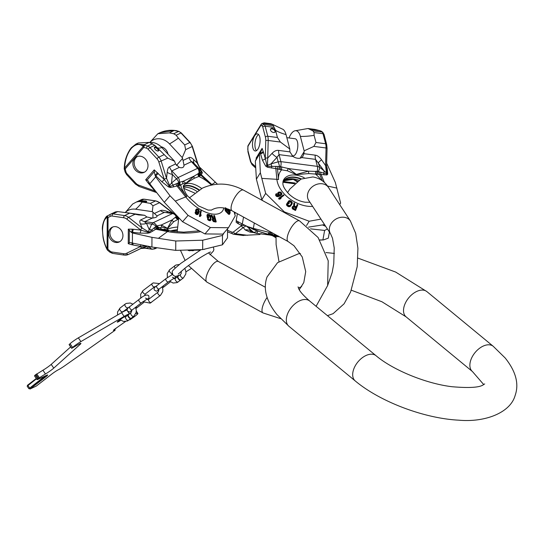 <?xml version="1.0" encoding="UTF-8"?>
<svg xmlns="http://www.w3.org/2000/svg" width="543" height="543" viewBox="0 0 543 543"><rect width="100%" height="100%" fill="white"/><g stroke="black" fill="none" stroke-linecap="round" stroke-linejoin="round"><path stroke-width="0.81" d="M227.531 230.327L231.99 232.16A7.269 3.102 -82.6 0 0 233.639 231.813L241.716 225.467L244.961 225.372M237.325 221.286A2.729 2.396 126.7 0 1 237.766 223.431L238.214 223.709A2.729 2.437 116.6 0 0 237.658 221.469M235.146 212.489A8.179 3.489 97.4 0 1 234.963 213.799A8.179 3.489 97.4 0 1 234.847 214.39M242.952 235.404L259.676 234.528L261.142 233.538M271.419 235.323L274.011 236.388L274.385 236.096M241.554 225.596A1.819 1.507 51.9 0 0 243.271 227.497L246.142 225.881L248.47 227.829L251.518 231.528M238.214 223.709L241.716 225.467A2.729 2.437 116.6 0 0 241.391 223.54M237.766 223.431L236.103 222.196L236.524 221.347M236.544 221.198L236.354 220.594M237.393 213.725L236.151 220.641L242.293 224.035L243.535 217.091M254.314 223.003L253.343 228.406L247.581 226.587L242.293 224.035M273.238 233.388L253.343 228.406M327.422 229.003L324.619 230.429L322.909 239.931L319.766 239.952M324.619 230.429L310.521 228.861M329.404 232.037L328.311 238.126L323.458 239.931L319.847 240.081M322.562 224.992L325.644 226.295M233.3 234.148A9.088 3.876 -82.6 0 0 233.728 234.264A9.088 3.876 -82.6 0 0 235.357 233.714L243.271 227.497L245.083 229.886L249.889 232.078L253.859 232.594M274.011 236.388L276 237.053M245.083 229.886A9.088 8.233 142.9 0 1 250.995 231.175L255.916 233.246L270.543 235.139M249.909 227.558L250.201 227.721A4.541 2.226 131.3 0 1 248.47 227.829L253.391 232.16A4.541 2.226 131.3 0 0 256.9 230.924A2.729 0.767 98.4 0 1 257.043 230.531M253.927 229.234A2.729 0.787 112.8 0 0 253.615 229.608L250.201 227.721A2.729 0.434 113 0 1 250.221 227.687M253.615 229.608L258.658 231.209M255.529 230.463A2.729 0.557 98.9 0 1 255.705 229.974M272.993 235.214L273.041 234.583L271.473 233.972L268.418 233.252L268.323 233.809L272.471 234.902L274.717 236.164L270.299 234.773L271.398 235.431L270.781 235.282L268.323 233.809M274.819 235.608L272.681 234.691M278.131 236.164L274.351 234.562L274.249 235.119L276.319 236.327L278.308 236.734L277.554 235.798L278.22 235.927M269.986 234.583L272.314 235.051L270.041 234.311M279.17 236.646L276.272 236.443L274.249 235.119M279.74 236.958L278.742 236.409M319.684 240.135L320.166 240.06M271.473 235.044L271.398 235.431M270.903 233.823L270.808 234.386M271.473 233.972L271.378 234.528M272.05 234.155L271.948 234.712M272.572 234.345L272.471 234.902M272.83 234.461L272.729 235.017M273.041 234.583L272.939 235.139M274.812 235.635L274.717 236.164M278.104 236.307L278.03 236.721M277.717 236.103L277.622 236.66M277.276 236.015L277.181 236.572M276.808 235.9L276.706 236.449M276.421 235.777L276.319 236.327M276.115 235.648L276.014 236.205M275.892 235.519L275.79 236.076M275.009 234.705L274.907 235.262M272.796 124.585L270.95 123.709L264.041 122.813L263.403 123.363L272.796 124.585L273.373 125.738L264.244 124.551L263.077 123.634L263.403 123.363A1.819 1.744 50.2 0 0 261.828 123.682M308.01 128.515L314.92 129.41L319.664 130.659L322.101 132.058L312.972 130.87L314.017 132.546L314.105 135.343A50.879 31.67 -14.7 0 1 300.374 136.429A16.31 6.964 97.4 0 0 295.494 130.714L308.01 128.515L312.972 130.87M264.041 122.813L261.495 123.96A1.819 1.819 0 0 0 261.115 124.401A1.819 1.195 31.6 0 1 261.183 124.306A1.819 1.744 50.2 0 1 263.077 123.634A1.819 1.595 -51.8 0 0 261.034 125.141L247.859 146.386L247.947 151.789L250.567 161.821L252.21 164.834L255.733 168.018M321.259 131.216A1.819 0.848 110.5 0 0 321.151 131.155A1.819 0.848 110.5 0 0 320.933 131.134A1.819 1.595 -51.8 0 1 321.639 131.426L322.807 132.349A1.819 1.595 128.2 0 0 322.101 132.058A5.45 2.328 97.4 0 1 323.004 133.714L314.017 132.546M289.025 137.963A16.31 6.964 97.4 0 1 295.494 130.714M322.807 132.349L324.049 134.426L326.669 144.458L327.062 148.341L326.587 165.948A1.819 0.387 -178.5 0 0 325.576 165.574L321.558 159.798C319.454 156.913 317.316 155.366 315.137 155.149L303.883 153.683L302.94 156.282L301.691 157.572A7.996 5.247 31.6 0 1 292.935 156.432L289.901 151.87L289.799 148.979L286.032 134.569A16.31 6.964 -82.6 0 0 282.19 128.99L272.403 124.279M289.799 148.979L280.392 142.049L277.432 137.501L275.559 130.347L273.373 125.738M324.049 134.426A1.819 1.134 165.3 0 0 323.004 133.714L325.63 143.752L315.978 142.497L313.854 146.393L304.141 150.839L300.374 136.429M304.141 150.839L304.114 151.687L300.116 158.189M286.84 137.678L295.134 138.757A8.634 3.686 97.4 0 1 297.829 144.581A8.634 3.686 97.4 0 1 295.731 153.845A8.634 3.686 97.4 0 1 292.915 155.875L292.059 155.76M303.883 153.683L304.114 151.687M326.669 144.458A1.819 1.134 165.3 0 0 325.63 143.752A9.088 3.876 97.4 0 1 326.051 147.974L325.576 165.574L326.574 173.93L318.062 171.493L308.533 171.167L296.356 174.398L288.496 168.568L279.584 166.504L267.597 166.28L267.441 165.384A1.819 0.93 171.1 0 0 266.857 165.486L265.289 158.183A1.819 0.387 1.5 0 1 267.719 158.067L268.194 140.467A9.088 3.876 -82.6 0 0 267.78 136.245L265.154 126.214A5.45 2.328 -82.6 0 0 264.244 124.551A1.819 1.595 -51.8 0 0 262.201 126.064L261.034 125.141A1.819 1.195 31.6 0 1 261.115 124.401L248.124 145.517A1.819 1.195 31.6 0 0 248.042 146.257L247.723 149.42M275.905 166.307A2.729 0.414 -85.3 0 0 275.83 168.588L267.428 167.237L267.597 166.28L266.857 165.486A2.729 1.466 -35.2 0 1 265.663 166.07L262.384 160.083A2.729 1.758 -16 0 0 265.283 158.556L263.165 151.307A2.729 1.9 -20 0 1 260.24 153.004L261.57 150.139L256.561 158.278L256.14 158.067L262.099 148.375L261.57 150.139M258.006 148.958A8.634 3.686 -82.6 0 0 260.097 139.687A8.634 3.686 -82.6 0 0 257.409 133.863A8.634 3.686 -82.6 0 0 254.586 135.886A8.634 3.686 -82.6 0 0 252.495 145.151A8.634 3.686 -82.6 0 0 255.183 150.981A8.634 3.686 -82.6 0 0 258.006 148.958M256.561 158.278L255.325 161.176L260.199 152.888M263.43 152.108A2.729 1.758 -16 0 1 260.531 153.635L260.158 152.983M267.441 165.384L267.719 158.067L272.023 153.377A9.088 3.991 -137.5 0 0 276.998 157.341L270.977 163.911L267.441 165.384M261.061 124.503L248.192 145.422A1.819 1.195 31.6 0 0 248.124 145.517A1.819 1.819 0 0 0 247.859 146.386M326.587 165.948L326.859 173.265A1.819 0.93 171.1 0 0 326.54 173.047L324.008 170.787L315.558 159.37L301.691 157.572M326.574 168.113A2.729 1.758 164 0 0 327.232 168.493L327.728 174.113L326.94 174.955L308.811 173.563L296.268 174.595L287.322 170.78L281.688 169.823C279.238 172.403 278.192 175.654 278.539 179.57A7.269 4.914 174.5 0 0 276.876 179.326L275.83 168.588L277.507 168.961L278.539 179.57M326.94 174.955A2.729 2.029 -88.7 0 1 326.574 173.93L326.859 173.265A2.729 2.131 -177.3 0 0 327.728 174.113M339.708 204.63L340.637 203.116L335.323 182.448L326.662 163.219M339.66 204.555L340.637 203.116M284.043 212.374L284.342 211.892L309.171 221.245L306.557 225.488M309.171 221.245L320.947 219.107M308.594 227.137L324.544 224.605M255.325 161.176L256.391 179.183L261.835 199.641L265.67 193.396L284.342 211.892M261.835 199.641L262.826 200.734M256.391 179.183L260.362 172.728L265.67 193.396M259.459 154.45L260.362 172.728M267.428 167.237L265.663 166.07M271.548 168.045L271.799 166.389A4.541 0.414 -106.3 0 0 270.977 163.911L278.165 161.807L280.894 161.638L317.39 166.375L319.549 167.176L324.008 170.787A4.541 2.939 -51 0 1 323.73 173.122A2.729 1.989 -86.8 0 0 324.123 174.866M289.901 151.87L278.647 150.411C276.468 150.072 274.263 151.056 272.023 153.377M321.558 159.798A9.088 1.086 -34.8 0 0 318.381 162.71L319.549 167.176A4.541 2.939 -51 0 1 318.062 171.493A2.729 1.412 -90.2 0 0 318.246 174.486M320.913 172.145A2.729 1.812 -79 0 0 321.028 174.446L324.429 182.577M319.27 171.717A2.729 1.527 -94.5 0 0 319.678 174.425L322.359 180.833M287.322 170.78A2.729 1.629 -61.5 0 1 288.496 168.568L308.533 171.167A2.729 0.536 -99.7 0 0 308.811 173.563M281.858 166.816A2.729 1.161 -82.6 0 0 281.688 169.823L277.507 168.961A2.729 0.733 -72.4 0 1 278.097 166.375M278.647 150.411A9.088 3.876 -82.6 0 0 279.061 154.633L276.998 157.341L278.165 161.807A4.541 0.414 -106.3 0 1 279.584 166.504A2.729 0.882 -75.8 0 0 279.068 169.402M315.85 171.221A2.729 1.161 -82.6 0 0 315.673 174.235A25.772 16.908 31.6 0 1 321.117 179.971M282.93 181.824A18.17 11.919 -148.4 0 1 283.174 181.403A18.17 11.919 -148.4 0 1 295.059 177.161A18.17 11.919 31.6 0 1 301.345 178.925M300.863 179.163A18.17 11.919 31.6 0 0 294.842 177.513A18.17 11.919 -148.4 0 0 283.969 180.446A18.17 11.919 -148.4 0 0 283.073 181.579M297.625 181.145L293.41 179.238L286.752 179.991L283.236 181.342M296.96 181.64L293.301 179.36L284.172 180.785M296.03 207.216L297.197 204.453L296.254 206.856L294.51 205.994L294.625 203.197L293.899 202.858L293.797 205.926L292.562 206.557L292.487 208.01L293.234 208.912L295.704 210.127L297.815 204.765L297.197 204.453M292.562 206.557L292.127 207.772L292.541 208.912L295.48 210.494L295.704 210.127M293.899 202.858L293.573 206.286M286.928 203.496L286.46 204.433L287.247 205.946L288.672 206.72L290.315 206.34L291.991 204.019L290.539 205.98L289.419 206.408L287.471 205.58L286.684 204.066L286.928 203.496L287.512 203.869L287.878 204.969L289.209 205.688L290.396 205.152L291.591 203.17L291.129 201.989L289.371 201.297L288.53 202.349L289.405 202.906L288.998 203.516L287.539 202.587L288.924 200.727L290.111 200.611L291.958 201.799L292.317 202.919L291.991 204.019M288.306 202.715L289.147 201.663L290.037 201.792L291.224 202.709L291.191 203.998M289.405 202.906L288.998 203.516M287.539 202.587L287.315 202.953L288.774 203.883M280.269 198.154L283.996 195.337L279.957 198.161L281.152 198.134L280.324 198.711L278.654 198.27L283.527 194.862L283.996 195.337M278.654 198.27L278.898 199.111L280.093 199.077L281.152 198.134M281.742 194.469L280.337 195.806L277.507 196.301L275.851 194.889L276.38 193.552L277.005 195.487L278.661 195.704L279.645 195.31L277.975 194.272L277.88 192.779L278.898 192.018L280.975 192.127L282 193.98L280.568 195.439M276.109 193.81L275.627 195.263L276.591 196.43L277.941 196.681L280.337 195.806M277.88 192.779L277.744 194.638L279.421 195.684M292.915 207.331L293.451 206.91L295.765 207.901L295.989 207.541L295.311 209.252L293.091 208.03L293.139 206.964L294.028 206.578L295.989 207.541M295.093 209.612L295.765 207.901M278.274 193.301L280.236 192.88L281.104 194.333L281.267 193.281L280.025 192.378L278.505 192.928L278.484 193.892L280.086 194.849L281.335 193.966M292.161 207.378L292.385 207.012M292.127 207.772L292.351 207.406M292.263 208.376L292.487 208.01M292.541 208.912L292.765 208.553M293.01 209.279L293.234 208.912M293.811 206.944L294.028 206.578M293.152 207.039L293.376 206.673M293.451 206.91L293.675 206.544M288.849 201.908L289.073 201.541M289.147 201.663L289.371 201.297M289.575 201.65L289.799 201.283M290.037 201.792L290.261 201.433M290.905 202.356L291.129 201.989M291.224 202.709L291.448 202.349M291.381 203.102L291.605 202.736M291.367 203.53L291.591 203.17M286.46 204.433L286.684 204.066M286.575 205.084L286.799 204.718M286.833 205.532L287.057 205.166M287.247 205.946L287.471 205.58M288.123 206.51L288.347 206.143M288.672 206.72L288.896 206.354M289.195 206.768L289.419 206.408M289.853 206.618L290.077 206.259M290.315 206.34L290.539 205.98M290.749 205.899L290.973 205.539M278.898 199.111L279.129 198.745M280.093 199.077L280.324 198.711M277.514 193.573L277.744 193.199M277.514 194.163L277.744 193.797M277.744 194.638L277.975 194.272M278.091 195.059L278.321 194.686M278.552 195.419L278.776 195.046M275.627 194.666L275.851 194.299M275.627 195.263L275.851 194.889M275.858 195.738L276.082 195.365M276.129 196.071L276.36 195.697M276.591 196.43L276.815 196.057M277.276 196.668L277.507 196.301M277.941 196.681L278.172 196.315M278.654 196.552L278.885 196.186M279.53 196.22L279.76 195.853M281.077 195.304L281.301 194.937M278.552 193.036L278.783 192.663M278.898 192.86L279.129 192.487M279.312 192.765L279.543 192.392M279.801 192.751L280.025 192.378M280.236 192.88L280.466 192.507M280.561 193.07L280.785 192.697M281.043 193.654L281.267 193.281M281.131 193.96L281.362 193.593M315.978 142.497L314.105 135.343M270.489 130.076A2.729 1.785 31.6 0 0 272.729 132.268A2.729 1.785 31.6 0 0 275.26 131.82A2.729 1.785 31.6 0 0 275.382 130.707A2.729 1.785 31.6 0 0 273.143 128.515A2.729 1.785 31.6 0 0 270.618 128.963A2.729 1.785 31.6 0 0 270.489 130.076M275.036 132.085A2.729 1.785 31.6 0 0 275.023 131.291A2.729 1.785 31.6 0 0 273.027 129.193A2.729 1.785 31.6 0 0 270.482 129.282M258.563 134.515A8.634 3.686 -82.6 0 0 257.029 136.205A8.634 3.686 97.4 0 0 256.472 150.649M129.492 313.874L129.451 313.874A14.539 1.419 -34.3 0 0 124.103 316.399L80.9 341.588A7.269 0.713 -34.3 0 0 72.606 347.432L71.92 348.212L78.104 344.608A7.269 0.713 -34.3 0 1 80.921 343.386A7.269 0.713 -34.3 0 1 80.018 344.506L53.75 368.127A7.269 0.713 -34.3 0 1 45.456 373.971L37.739 378.797A5.45 0.529 -34.3 0 0 37.06 379.632A5.45 0.529 -34.3 0 0 37.888 379.408L46.786 375.206A5.817 0.57 -34.3 0 1 47.669 374.969A5.817 0.57 -34.3 0 1 45.66 376.923L29.967 389.053L36.327 386.053L52.013 373.923A5.817 0.57 -34.3 0 1 58.732 369.566L58.929 369.478A5.817 0.57 -34.3 0 1 59.526 369.125A7.269 0.713 145.7 0 0 64.556 365.907L115.116 330.266L113.324 330.348L114.716 329.139L125.474 321.558M135.825 313.535L137.759 313.426A7.269 0.713 145.7 0 1 137.902 313.467A7.269 0.713 145.7 0 1 133.245 317.492L130.015 319.766L129.248 319.807M125.155 317.024A4.996 0.489 145.7 0 0 125.521 316.488A4.996 0.489 145.7 0 0 123.166 317.574A4.996 0.489 145.7 0 0 118.992 320.431A4.996 0.489 145.7 0 0 117.268 322.114A4.996 0.489 145.7 0 0 120.831 320.261M124.103 316.399L121.557 312.666A14.539 1.419 -34.3 0 1 126.906 310.141L127.245 310.121M121.557 312.666L78.355 337.848A7.269 0.713 -34.3 0 0 70.061 343.699L69.226 344.554M37.06 379.632L34.514 375.899A5.45 0.529 -34.3 0 1 35.193 375.057L42.911 370.238A7.269 0.713 145.7 0 0 51.205 364.394L70.658 346.896M27.645 385.645L27.421 385.32L36.272 378.478M115.116 330.266L114.709 329.669L116.256 328.06M114.709 329.669L113.955 329.71M46.393 375.396A5.817 0.57 -34.3 0 1 45.252 376.326L28.881 388.713L43.854 376.985L43.65 376.686M44.994 376.055A5.817 0.57 -34.3 0 1 43.854 376.985M28.881 388.713L27.15 386.175L36.49 378.797M29.967 389.053L29.56 388.455M128.671 314.526A2.274 1.188 52.3 0 0 128.555 314.601A2.274 1.188 52.3 0 0 128.929 317.017A2.274 1.188 52.3 0 0 131.216 318.266A2.274 1.188 52.3 0 0 131.331 318.191A2.274 1.188 52.3 0 0 131.433 318.096M128.419 314.743A2.274 1.188 52.3 0 0 128.365 314.764A2.274 1.188 52.3 0 0 128.25 314.838A2.274 1.188 52.3 0 0 128.623 317.255A2.274 1.188 52.3 0 0 130.911 318.503A2.274 1.188 52.3 0 0 131.026 318.429A2.274 1.188 52.3 0 0 131.162 318.286M178.308 276.136A2.274 1.188 52.3 0 0 178.192 276.204A2.274 1.188 52.3 0 0 178.566 278.627A2.274 1.188 52.3 0 0 180.86 279.869A2.274 1.188 52.3 0 0 180.975 279.801A2.274 1.188 52.3 0 0 181.07 279.706M178.056 276.346A2.274 1.188 52.3 0 0 178.002 276.373A2.274 1.188 52.3 0 0 177.887 276.441A2.274 1.188 52.3 0 0 178.26 278.858A2.274 1.188 52.3 0 0 180.547 280.107A2.274 1.188 52.3 0 0 180.67 280.039A2.274 1.188 52.3 0 0 180.799 279.896M150.092 142.137L157.87 133.714L160.11 132.655C164.597 130.7 169.321 129.947 174.303 130.408L175.884 130.639A1.819 0.767 -73.4 0 1 176.183 130.598L178.857 131.399L181.287 132.926L190.152 142.463L192.439 146.413L197.767 163.545L193.715 159.662C191.767 157.68 190.22 156.995 189.073 157.606L183.039 160.457L183.989 165.181A7.996 3.977 40.8 0 1 183.459 166.959A7.996 3.977 40.8 0 1 179.299 167.4L175.552 163.993L174.588 161.244L167.739 158.122L154.809 145.334L149.271 142.375L138.261 142.972L136.022 144.031L131.392 147.71A1.819 0.903 -139.2 0 0 131.318 148.368C135.322 144.166 139.076 143.359 142.558 145.931A1.819 1.52 -51.5 0 1 144.234 144.75L136.022 144.031M160.11 132.655L174.378 130.517L178.566 131.433L173.672 133.741L176.17 135.248L178.362 138.153A50.879 9.509 -42.9 0 1 169.531 143.922A16.31 13.819 64.7 0 0 150.377 141.866L150.411 141.832M157.87 133.714L169.341 132.892L173.672 133.741M155.603 191.204L138.818 185.183A7.269 6.156 64.7 0 1 135.838 183.208L126.967 173.672A3.631 3.082 64.7 0 1 125.99 171.914L125.175 168.954A1.819 0.903 40.8 0 1 124.598 168.018L124.693 166.626C125.29 159.316 127.496 153.235 131.318 148.368M124.693 166.626A1.819 0.733 -176 0 0 124.333 167.02L124.238 168.418A1.819 0.733 -176 0 1 124.598 168.018L143.216 146.454A1.819 1.52 -51.5 0 1 144.893 145.273L144.234 144.75L149.271 142.375M178.857 131.399A1.819 0.767 106.6 0 0 178.566 131.433A5.45 4.615 64.7 0 1 180.982 132.974L189.853 142.504A9.088 7.697 64.7 0 1 192.202 146.569L197.53 163.708L201.67 171.574L194.034 176.156L185.93 183.262L183.296 181.226L179.943 182.136L170.074 186.5L166.538 178.342L161.21 161.21A9.088 7.697 -115.3 0 0 158.855 157.144L149.99 147.608A5.45 4.615 -115.3 0 0 147.567 146.067L152.461 143.759L152.101 143.562M149.814 142.415A16.31 13.819 64.7 0 1 150.377 141.866M174.588 161.244L161.855 147.553A16.31 13.819 -115.3 0 0 149.488 142.442M190.152 142.463A1.819 0.339 137.1 0 0 189.853 142.504L184.681 144.947L185.665 149.658L182.272 157.613L169.531 143.922M182.272 157.613L182.529 158.441L176.455 165.472M161.054 146.746A8.634 7.31 64.7 0 1 168.011 154.178M183.039 160.457L182.529 158.441M154.931 190.342A2.729 0.462 138.8 0 1 154.694 190.607L148.287 183.229A2.729 0.339 143.1 0 0 149.047 182.468M154.239 169.864L164.278 179.502L164.162 179.136L166.538 178.342L167.183 172.192A9.088 4.439 -174 0 0 172.403 174.432L171.507 183.032L169.538 185.658L169.083 185.937L164.278 179.502A2.729 0.557 -44.6 0 1 161.841 181.776L154.986 174.982L154.293 171.724L147.112 180.038L145.694 179.767L154.239 169.864L154.293 171.724M146.203 170.767A8.634 7.31 -115.3 0 0 146.271 160.09A8.634 7.31 -115.3 0 0 136.741 156.757A8.634 7.31 -115.3 0 0 134.65 158.352A8.634 7.31 -115.3 0 0 134.576 169.029A8.634 7.31 -115.3 0 0 144.112 172.362A8.634 7.31 -115.3 0 0 146.203 170.767M157.436 172.633A2.729 0.672 -49.1 0 1 155.108 175.09L154.986 174.982M155.04 175.104L155.712 176.882L169.986 195.731L164.298 202.315L182.563 221.748L188.068 215.374L210.44 227.551L228.46 227.727L222.963 234.101L204.935 233.924L210.44 227.551M147.112 180.038L148.191 180.921L149.78 183.751L155.712 176.882M158.244 173.387A2.729 0.557 -44.6 0 1 155.8 175.66L155.305 175.749M176.17 183.772A2.729 1.805 -110.2 0 0 176.97 186.011L170.482 187.518A2.729 1.643 -99.6 0 1 170.074 186.5L169.083 185.937L168.459 186.907L161.841 181.776M142.558 145.931L143.216 146.454A1.819 0.903 40.8 0 0 143.793 147.391L125.175 168.954L124.293 169.022L125.107 171.982L126.512 174.5L135.377 184.029L139.103 186.487L156.723 192.629M200.835 170.129L202.369 172.457A2.729 2.6 -161.4 0 1 201.67 171.574L201.236 170.719M197.767 163.545L201.229 170.719L194.577 163.959C192.88 162.181 191.828 161.42 191.421 161.671L183.989 165.181M217.451 184.186L198.84 166.416M228.46 227.727L235.262 215.829L234.101 211.919M182.563 221.748L204.935 233.924M198.147 173.536A2.729 2.308 -115.3 0 0 198.874 176.475L194.34 178.247L185.821 183.459L182.828 183.683L180.663 185.075C181.586 188.74 183.629 192.561 186.799 196.552A7.269 2.199 141.3 0 0 185.692 196.905L175.294 201.1L169.986 195.731M175.294 201.1L188.068 215.374M149.78 183.751L164.298 202.315M170.482 187.518L168.459 186.907M173.774 186.935A2.729 1.677 -101.4 0 1 173.203 185.211A4.541 2.26 -132 0 0 171.507 183.032L178.063 177.561L197.611 168.33L198.521 168.201L199.912 169.62A4.541 4.385 -44.5 0 1 201.025 172.077A2.729 2.606 -156.1 0 0 201.942 173.638L200.191 175.735L198.874 176.475A25.772 12.822 40.8 0 1 211.322 184.973L200.767 175.117A2.729 2.362 -141.5 0 1 199.743 172.667M175.552 163.993L169.525 166.837C168.337 167.332 167.556 169.117 167.183 172.192M193.715 159.662A9.088 5.634 -43.3 0 0 194.577 163.959L198.521 168.201A4.541 4.385 -44.5 0 1 199.281 172.959A2.729 2.362 -132.2 0 0 200.191 175.735M202.369 172.457L201.942 173.638M200.279 172.382A2.729 2.613 -129 0 0 201.188 174.581L211.865 184.545L215.456 182.129M182.828 183.683A2.729 2.606 -77 0 1 183.296 181.226L194.034 176.156A2.729 1.69 -128.5 0 0 194.34 178.247M179.943 182.136A2.729 2.308 -115.3 0 0 180.663 185.075L176.97 186.011L185.692 196.905A27.503 13.684 40.8 0 0 208.892 213.277A27.503 13.684 40.8 0 0 223.811 207.942M169.525 166.837A9.088 7.697 -115.3 0 0 171.873 170.909C171.405 171.065 171.581 172.24 172.403 174.432L176.353 178.674A4.541 2.26 -132 0 1 178.674 182.692A2.729 2.199 -101 0 0 179.204 185.652M177.69 183.086A2.729 2.124 -94.7 0 0 178.179 185.787L186.799 196.552M183.378 186.622A18.17 9.041 -139.2 0 1 184.308 186.059A18.17 9.041 40.8 0 1 199.2 189.84M198.758 190.104A18.17 9.041 40.8 0 0 183.996 186.419A18.17 9.041 -139.2 0 0 183.385 186.758M194.57 193.003L183.656 188.326M183.738 188.618A2.729 2.667 85.4 0 1 184.267 188.516L184.6 188.543M183.772 188.72L184.179 188.53L183.765 188.706M154.361 190.491A1.819 0.747 108.9 0 0 154.646 191.794M148.992 184.097A2.729 0.462 138.8 0 0 149.576 183.391M228.562 209.191L230.239 210.623L229.94 211.437L226.37 208.322M225.264 208.023L225.006 209.91L225.854 211.539L228.732 214.309L229.743 214.037L228.121 213.229L225.807 210.643L225.291 209.13L225.583 207.65M214.451 218.571L213.677 215.815L213.996 215.442L214.77 218.205L213.351 217.981L211.906 215.123L211.315 215.042L212.924 218.171L212.578 219.263L213.324 220.757L216.223 221.707L214.492 215.523L213.996 215.442M212.659 218.388L212.259 219.63L213.453 221.564L215.904 222.073L216.223 221.707M211.315 215.042L210.996 215.415L212.605 218.544M208.892 217.492L208.566 217.865L207.202 217.451L206.971 215.076L207.596 214.302L207.521 217.078L208.892 217.492L208.79 216.732L207.969 216.481L208.118 214.947L209.652 215.422L210.345 216.738L210.575 219.114L210.209 219.603L209.048 219.365L207.677 218.225L208.682 219.861L210.399 220.397L211.017 219.867L210.704 216.25L209.646 214.689L207.596 214.302M207.677 218.225L207.528 219.257L208.356 220.234L210.08 220.763L210.725 220.254M210.121 219.806L210.345 216.738M207.793 215.32L209.333 215.795L210.026 217.105M200.672 210.684L199.362 216.25L199.933 216.562L200.971 215.727L200.258 216.182L199.688 215.87L200.672 210.684L201.243 210.996L200.421 215.299L201.141 214.845L200.971 215.727M196.037 209.408L195.541 210.922L196.994 212.72L198.534 212.51L197.319 212.34L196.05 211.023L196.037 209.408L196.837 208.797L198.833 209.707L199.335 211.539L198.215 214.051L197.218 214.268L195.894 213.413L195.405 211.858L197.299 213.698L198.534 212.51M195.405 211.858L195.202 213.189L196.383 214.437L197.462 214.648L198.582 213.671M197.822 213.637L198.209 212.883M228.997 213.589L229.221 212.476L225.779 208.987M215.225 221.334L214.675 219.365L214.994 218.992L215.544 220.967L213.671 220.553L213.121 219.467L213.406 218.748L214.994 218.992M213.087 219.121L214.675 219.365M198.399 212.014L198.833 211.329L198.562 210.155L197.333 209.36L196.478 209.808L196.478 210.799L197.591 211.892L198.521 211.879L198.833 211.329M196.356 209.944L197.985 210.243L198.507 211.709M230.266 211.064L227.714 208.892M226.417 208.498L230.205 212.34L229.743 214.037M229.322 213.223L228.61 213.189L226.35 210.888L225.881 209.727L226.105 208.614L229.54 212.109L229.322 213.223M224.972 209.496L225.291 209.13M225.006 209.91L225.325 209.544M225.148 210.365L225.467 209.992M225.488 211.017L225.807 210.643M225.854 211.539L226.173 211.173M226.329 212.103L226.648 211.736M227.802 213.603L228.121 213.229M228.311 214.037L228.63 213.664M228.732 214.309L229.051 213.935M229.18 214.458L229.499 214.085M229.221 212.476L229.54 212.109M212.238 219.25L212.557 218.877M212.259 219.63L212.578 219.263M212.408 220.159L212.727 219.786M212.605 220.567L212.924 220.193M213.005 221.123L213.324 220.757M213.453 221.564L213.772 221.198M213.908 221.761L214.227 221.388M213.1 219.107L213.406 218.748M207.202 217.451L207.521 217.078M206.951 215.551L207.27 215.177M208.145 215.299L208.464 214.926M208.96 215.551L209.279 215.177M209.333 215.795L209.652 215.422M209.639 216.134L209.958 215.761M209.869 216.569L210.189 216.202M210.277 219.005L210.596 218.639M210.25 219.487L210.575 219.114M207.528 219.257L207.847 218.883M207.962 219.867L208.281 219.501M208.356 220.234L208.682 219.861M208.831 220.499L209.15 220.125M209.646 220.75L209.965 220.377M210.08 220.763L210.399 220.397M206.971 215.076L207.297 214.702M199.362 216.25L199.688 215.87M199.933 216.562L200.258 216.182M195.718 211.403L196.05 211.023M195.541 210.922L195.867 210.541M196.084 212.008L196.41 211.627M196.525 212.415L196.851 212.035M196.994 212.72L197.319 212.34M197.503 212.924L197.828 212.544M198.134 213.087L198.46 212.713M195.066 212.598L195.392 212.225M195.202 213.189L195.528 212.808M195.568 213.793L195.894 213.413M196.003 214.2L196.335 213.82M196.383 214.437L196.709 214.064M196.885 214.648L197.218 214.268M197.462 214.648L197.788 214.268M197.89 214.431L198.215 214.051M195.534 210.29L195.86 209.917M196.654 209.761L196.98 209.381M197.007 209.741L197.333 209.36M197.326 209.815L197.652 209.442M197.985 210.243L198.31 209.869M198.236 210.528L198.562 210.155M198.439 210.915L198.765 210.541M198.521 211.342L198.847 210.969M184.681 144.947L178.362 138.153M155.291 149.59A2.729 1.357 40.8 0 0 158.658 150.757A2.729 1.357 40.8 0 0 157.904 148.354A2.729 1.357 40.8 0 0 154.538 147.194A2.729 1.357 40.8 0 0 155.291 149.59M158.312 150.974A2.729 1.357 40.8 0 0 157.395 148.952A2.729 1.357 40.8 0 0 154.368 147.567M137.413 156.486A8.634 7.31 -115.3 0 0 135.96 157.735A8.634 7.31 64.7 0 0 135.655 168.052A8.634 7.31 64.7 0 0 144.75 172.016M125.324 212.462L132.689 204.005L136.483 201.976L139.11 201.507L143.929 199.233A5.45 4.615 -115.3 0 0 141.574 199.566L136.483 201.976M102.546 230.069C102.756 223.444 104.147 219.297 106.733 217.634A1.819 1.677 -121.3 0 1 107.473 215.917C106.089 215.537 101.717 223.56 102.423 229.893L102.423 229.893A1.819 0.475 0.3 0 0 102.546 230.069C102.695 236.931 104.046 242.931 106.598 248.056L107.093 249.033A1.819 1.262 153.1 0 0 107.168 249.692A1.819 1.819 0 0 0 107.616 250.255A1.819 0.462 -49.9 0 1 107.914 249.278L110.195 251.205A3.631 3.082 -115.3 0 0 111.892 251.993L123.512 253.703A7.269 6.156 -115.3 0 0 126.709 253.228L140.718 246.407L146.488 245.931M106.733 217.634L107.236 217.329A1.819 0.475 0.3 0 0 108.05 217.573L107.914 249.278A1.819 0.475 0.3 0 1 107.093 249.033L107.236 217.329A1.819 1.677 -121.3 0 1 107.982 215.612L107.982 215.612A1.819 1.677 -121.3 0 1 108.043 215.578A1.819 0.964 61.4 0 0 108.05 217.573L110.351 216.324A3.631 3.082 64.7 0 1 112.048 216.033L123.675 217.743A7.269 6.156 64.7 0 1 126.858 219.155L140.793 230.083L148.008 232.282A1.819 0.753 -72.1 0 1 148.293 231.881L151.687 224.123L152.983 222.793L172.531 213.562L173.855 213.65M131.698 242.891A2.729 1.167 105.7 0 1 132.037 244.757L133.028 244.988A2.729 1.235 100.5 0 0 132.54 243.108M131.27 232.302L131.338 232.268A2.729 1.337 -89.3 0 0 132.105 229.18L133.096 229.241A2.729 1.283 -83.7 0 1 132.166 232.282L139.856 233.123L147.811 233.198L149.963 232.703L155.787 229.241L159.54 227.734L162.187 227.164L167.516 228.555L173.706 221.727L178.477 219.094M122.942 235.628A8.179 6.93 64.7 0 1 119.263 241.968A8.179 6.93 64.7 0 1 108.6 233.517A8.179 6.93 64.7 0 1 112.279 227.178A8.179 6.93 64.7 0 1 122.942 235.628M112.048 216.033A1.819 0.842 -81.6 0 1 112.93 213.867L124.551 215.578L129.723 213.134L138.784 214.953L144.601 215.293L127.904 212.842A16.31 13.819 -115.3 0 0 127.062 212.741M110.351 216.324A1.819 0.964 -118.6 0 1 110.351 214.315A5.45 4.615 64.7 0 1 110.582 214.2L115.415 211.919L117.75 211.594L129.723 213.134M125.297 212.483A16.31 13.819 64.7 0 1 125.609 212.191A16.31 13.819 64.7 0 1 135.587 209.211L152.284 211.668L152.99 205.783L150.377 203.381L139.11 201.507M144.601 215.293L146.922 216.996L152.298 218.096A7.996 2.084 -179.7 0 0 157.083 216.202A7.996 2.084 -179.7 0 0 156.988 215.876L154.409 213.46L160.436 210.609C161.563 210.019 163.708 210.243 166.884 211.275A9.088 3.183 -71.3 0 0 167.522 212.584M152.284 211.668L154.409 213.46M145.32 200.924A2.729 0.713 -179.7 0 1 146.739 201.555A2.729 0.713 -179.7 0 1 142.7 202.159A2.729 0.713 -179.7 0 1 141.289 201.528A2.729 0.713 -179.7 0 1 145.32 200.924M140.427 246.549A1.819 0.964 64 0 0 142.09 247.771L148.232 246.155L148.992 246.956L146.406 248.26L144.75 247.913M133.028 244.988L140.718 246.407A2.729 1.235 100.5 0 0 140.372 244.689M129.322 230.558L129.268 242.782L128.243 243.692L128.311 229.132L131.189 232.268M129.268 242.782L130.734 242.551M131.705 232.533L132.444 232.981L132.404 243.074L131.141 242.694M227.537 228.8L227.497 237.868L222.447 244.812L222.487 235.438L202.715 240.216L175.776 241.004L151.959 237.345L151.918 247.031L132.404 243.074M151.959 237.345L132.444 232.981M175.776 241.004L175.735 250.377L151.918 247.031M202.715 240.216L202.675 249.59L175.735 250.377M222.447 244.812L202.675 249.59M224.116 232.764L222.487 235.438M134.65 251.49L140.752 248.565M124.381 255.047A9.088 7.697 -115.3 0 0 128.297 254.491A9.088 7.697 -115.3 0 0 128.372 254.457L140.766 248.504M140.237 248.708A9.088 8.688 -116.8 0 1 146.406 248.26L152.115 249.244L154.823 248.83L156.744 247.92M150.893 246.827A4.541 4.079 128.7 0 1 148.992 246.956L151.578 249.027A4.541 4.079 128.7 0 0 155.481 247.689M152.088 249.237L144.961 248.192L140.834 248.47A9.088 7.697 64.7 0 0 140.8 248.484M177.161 230.293A18.17 4.744 0.3 0 0 171.561 231.196M177.174 229.764A18.17 4.744 0.3 0 0 170.366 230.985M147.811 233.198A2.729 0.611 -92.4 0 0 148.008 232.282L149.169 232.228L155.21 226.94L157.334 225.766L161.305 224.992L167.475 228.311L172.043 219.922A2.729 1.968 -144.8 0 0 173.706 221.727M175.545 217.166L176.21 216.847A2.729 2.308 -115.3 0 0 178.423 218.815L177.751 219.134A2.729 2.308 -115.3 0 1 175.545 217.166L172.043 219.922L161.305 224.992A2.729 2.335 -73.9 0 0 162.187 227.164M156.988 215.876L164.42 212.367L172.531 213.562A4.541 3.849 -115.3 0 1 176.21 216.847L176.685 216.63A2.729 2.477 -125.8 0 0 178.64 218.395M178.423 218.815L179.041 218.462M160.436 210.609A9.088 7.697 -115.3 0 0 164.42 212.367L173.312 213.433L175.124 214.091M140.501 229.859A1.819 0.489 -51.9 0 1 142.178 228.046L140.345 223.804C139.497 221.673 139.673 220.356 140.888 219.84A9.088 7.697 -115.3 0 0 144.866 221.605L152.983 222.793A4.541 3.849 -115.3 0 1 156.662 226.078A2.729 2.308 -115.3 0 0 158.868 228.053M140.345 223.804A9.088 6.896 156.7 0 0 146.515 223.363C144.933 222.379 144.384 221.788 144.866 221.605L152.298 218.096M155.807 200.896L159.846 202.675L173.488 213.379A1.819 0.489 128.1 0 0 173.169 213.406L159.527 202.702A9.088 7.697 -115.3 0 0 155.549 200.937L143.929 199.233A1.819 0.842 98.4 0 1 144.18 199.186L155.807 200.896A1.819 0.842 98.4 0 0 155.549 200.937L150.377 203.381M153.961 227.951A2.729 1.839 -125.3 0 0 155.787 229.241L167.522 231.576L158.719 238.085M158.054 228.372A2.729 2.084 -108.5 0 1 156.079 226.363A4.541 2.898 -153.2 0 0 151.687 224.123L146.515 223.363L149.074 229.289A4.541 2.898 -153.2 0 1 151.68 230.103A2.729 1.609 -119.6 0 0 152.97 231.046M155.21 226.94A2.729 1.948 -105.8 0 0 156.961 228.712L168.561 231.019A25.772 6.726 -179.7 0 1 159.54 227.734A2.729 2.308 -115.3 0 1 157.334 225.766M126.858 219.155A1.819 0.489 -51.9 0 1 128.535 217.336L142.178 228.046L149.169 232.228A2.729 1.554 -118.6 0 0 149.963 232.703M133.096 229.241L140.793 230.083A2.729 1.283 -83.7 0 1 139.856 233.123M177.344 216.664A2.729 2.539 -133.8 0 0 178.321 217.641M176.482 215.781A4.541 3.747 -58.5 0 1 176.685 216.63L177.262 216.528M193.518 250.615L188.204 250.52M199.206 249.916L204.779 249.23M199.206 250.14L196.308 250.18M194.272 250.269L196.654 250.113M189.711 250.479L189.711 250.873M192.412 250.371L192.412 250.737M192.941 250.343L192.941 250.703M193.294 250.323L193.294 250.662M141.866 201.969A2.729 0.713 -179.7 0 1 145.32 201.799A2.729 0.713 -179.7 0 1 146.155 201.989M119.894 241.615A8.179 6.93 64.7 0 1 109.91 232.899A8.179 6.93 -115.3 0 1 112.951 226.913M287.308 314.601A16.351 10.052 -50.5 0 1 297.693 301.84A16.351 10.052 -50.5 0 1 309.693 301.019L376.061 355.719A16.351 10.052 -50.5 0 0 364.054 356.547A16.351 10.052 -50.5 0 0 353.669 369.301A16.351 10.052 -50.5 0 0 355.258 380.955L288.89 326.255A16.351 10.052 -50.5 0 1 287.308 314.601M355.258 380.955C380.365 401.942 424.456 418.51 458.923 420.187C484.987 422.535 510.237 412.836 515.09 395.623C519.23 383.982 515.925 371.439 505.187 357.993L493.248 346.305A16.351 10.052 129.5 0 0 481.247 347.133A16.351 10.052 129.5 0 0 470.862 359.887A16.351 10.052 129.5 0 0 472.444 371.548L483.732 384.58M493.248 346.305L426.886 291.605A16.351 10.052 129.5 0 0 414.879 292.433A16.351 10.052 129.5 0 0 404.501 305.186A16.351 10.052 129.5 0 0 406.083 316.847L381.926 301.752L351.341 290.206M327.443 315.646L333.063 313.691L344.086 303.815L350.602 292.025L357.199 266.742L357.918 248.199L355.658 233.273L350.411 221.008A11.81 9.557 146.8 0 0 344.119 217.281A11.81 9.557 146.8 0 0 332.011 222.426A11.81 9.557 146.8 0 0 330.639 233.938L332.513 238.241L334.23 247.981L333.762 263.749L332.14 272.613L327.673 285.38M287.546 192.616L289.948 188.984L300.971 179.109L312.904 176.943C319.725 178.192 324.924 181.715 328.522 187.511A11.81 9.557 146.8 0 0 322.223 183.778A11.81 9.557 146.8 0 0 310.114 188.93A11.81 9.557 146.8 0 0 308.743 200.435L330.639 233.938M236.103 222.196L236.361 220.757M272.851 235.906A50.879 45.721 -67.7 0 1 275.987 237.705M227.551 231.841L227.524 231.827A1.819 1.636 112.3 0 0 227.551 231.841L233.728 234.264L243.495 235.533M231.99 232.16A1.819 1.636 112.3 0 0 232.927 234.053M233.639 231.813A1.819 1.507 51.9 0 0 235.357 233.714L247.554 235.295M279.55 236.85A27.503 2.817 -169.8 0 1 279.15 236.768M275.145 235.94A27.503 2.817 -169.8 0 1 274.772 235.859M272.41 235.329A27.503 2.817 -169.8 0 1 271.459 235.105M269.83 234.712A27.503 2.817 -169.8 0 1 259.839 231.698L247.581 226.587M257.986 230.924A2.729 1.161 97.4 0 0 257.911 231.108A4.541 1.941 97.4 0 1 255.916 233.246M249.889 232.078A9.088 3.876 97.4 0 1 251.239 231.515M310.27 129.444L319.664 130.659A1.819 0.848 110.5 0 1 319.888 130.68L321.151 131.155A1.819 1.819 0 0 1 321.639 131.426M286.032 134.569A50.879 31.67 -14.7 0 1 275.559 130.347M255.658 166.762L251.803 163.273A7.269 3.102 97.4 0 1 250.696 161.149L248.07 151.117A1.819 1.134 165.3 0 0 247.947 151.789M248.07 151.117A3.631 1.548 97.4 0 1 247.913 149.291M256.14 158.067L256.303 158.997M265.289 158.183L265.765 140.583A7.269 3.102 -82.6 0 0 265.432 137.203L262.805 127.171A3.631 1.548 -82.6 0 0 262.201 126.064M262.099 148.375L263.165 151.307M259.907 153.513L260.531 153.635L262.384 160.083M265.765 140.583A1.819 0.387 1.5 0 1 268.194 140.467L280.392 142.049M265.432 137.203A1.819 1.134 -14.7 0 1 267.78 136.245L277.432 137.501M262.805 127.171A1.819 1.134 -14.7 0 1 265.154 126.214L274.147 127.381M327.062 148.341A1.819 0.387 -178.5 0 0 326.051 147.974L313.854 146.393M326.581 166.233L327.232 168.493M312.653 206.415A27.503 18.041 31.6 0 1 276.876 179.326L261.991 178.396M327.497 186.045L336.952 188.116M304.243 177.758A18.598 12.197 31.6 0 0 296.03 175.117A18.598 12.197 -148.4 0 0 283.147 180.975C282.91 183.67 281.532 185.754 288.91 194.034C293.851 198.616 299.315 201.344 305.302 202.234L309.938 202.261M316.929 174.391A2.729 1.161 -82.6 0 1 317.098 171.384A4.541 1.941 -82.6 0 0 317.39 166.375L315.558 159.37A9.088 3.876 -82.6 0 1 315.137 155.149M280.432 169.66A2.729 1.161 -82.6 0 1 280.609 166.653A4.541 1.941 -82.6 0 0 280.894 161.638L279.061 154.633L292.935 156.432M283.324 181.213A18.598 12.197 -148.4 0 1 293.695 178.918A18.598 12.197 31.6 0 1 298.955 180.249M295.263 183.045L283.141 181.471M250.696 161.149A1.819 1.134 165.3 0 0 250.567 161.821M251.803 163.273A1.819 1.575 132.2 0 0 252.21 164.834M211.247 210.161L212.612 209.442C218.171 206.686 224.666 207.148 232.105 210.82A11.81 4.086 -61.2 0 1 233.042 200.835A11.81 4.086 -61.2 0 1 241.377 190.274A11.81 4.086 -61.2 0 1 243.468 190.111L299.526 220.865L318.096 237.501L328.223 260.783L327.626 285.564L316.094 306.293M232.105 210.82L288.163 241.574A11.81 4.086 -61.2 0 1 289.1 231.589A11.81 4.086 -61.2 0 1 297.435 221.028A11.81 4.086 -61.2 0 1 299.526 220.865M208.464 252.929L218.34 261.461A11.81 4.086 118.8 0 0 216.25 261.624A11.81 4.086 118.8 0 0 207.915 272.186A11.81 4.086 118.8 0 0 206.978 282.17L263.036 312.931A11.81 4.086 118.8 0 1 267.081 297.483M45.66 376.923L45.252 376.326M29.634 387.98L27.903 385.442M37.739 378.797L35.193 375.057M38.438 378.166L35.892 374.432M39.272 377.582L36.72 373.849M45.456 373.971L42.911 370.238M53.75 368.127L51.205 364.394M79.549 343.814L80.018 344.506M71.73 348.226L69.178 344.486M72.606 347.432L70.061 343.699M80.9 341.588L78.355 337.848M129.451 313.874L126.906 310.141M136.307 311.295L137.759 313.426M131.121 312.632A2.274 1.188 52.3 0 0 131.006 312.7A2.274 1.188 52.3 0 0 131.379 315.123A2.274 1.188 52.3 0 0 133.666 316.365A2.274 1.188 52.3 0 0 133.788 316.297A2.274 1.188 52.3 0 0 133.904 316.175M127.985 307.657A2.274 1.188 -127.7 0 1 127.931 307.705A2.274 1.188 -127.7 0 1 127.815 307.772A2.274 1.188 -127.7 0 1 125.521 306.53A2.274 1.188 -127.7 0 1 125.148 304.114A2.274 1.188 -127.7 0 1 125.263 304.039M122.82 311.641A2.274 1.188 -127.7 0 1 122.718 311.736A2.274 1.188 -127.7 0 1 122.603 311.804A2.274 1.188 -127.7 0 1 120.315 310.555A2.274 1.188 -127.7 0 1 119.942 308.139A2.274 1.188 -127.7 0 1 120.057 308.071M125.915 316.664A2.274 1.188 52.3 0 0 125.8 316.732A2.274 1.188 52.3 0 0 126.173 319.148A2.274 1.188 52.3 0 0 128.46 320.397A2.274 1.188 52.3 0 0 128.576 320.322A2.274 1.188 52.3 0 0 128.677 320.227M172.531 274.412L166.002 278.607A2.043 1.066 52.3 0 0 166.267 280.69A2.043 1.066 52.3 0 0 168.5 281.844L174.398 278.057L172.389 277.249M158.814 290.261L156.391 291.163L154.565 290.24C153.533 288.896 154.28 287.39 156.805 285.72A2.043 1.066 52.3 0 0 157.076 287.797A2.043 1.066 52.3 0 0 159.309 288.951L168.5 281.844M170.448 281.851L164.332 286.582A2.043 1.066 -127.7 0 1 162.832 286.229M154.66 286.738A2.043 1.066 -127.7 0 1 154.599 286.785A2.043 1.066 -127.7 0 1 154.497 286.853A2.043 1.066 -127.7 0 1 152.434 285.727A2.043 1.066 -127.7 0 1 152.101 283.555A2.043 1.066 -127.7 0 1 152.203 283.487M158.061 292.08A2.043 1.066 52.3 0 0 157.959 292.148A2.043 1.066 52.3 0 0 158.291 294.32A2.043 1.066 52.3 0 0 160.355 295.446A2.043 1.066 52.3 0 0 160.457 295.378A2.043 1.066 52.3 0 0 160.565 295.27M148.87 299.193A2.043 1.066 52.3 0 0 148.762 299.254A2.043 1.066 52.3 0 0 149.101 301.433A2.043 1.066 52.3 0 0 151.158 302.553A2.043 1.066 52.3 0 0 151.266 302.492A2.043 1.066 52.3 0 0 151.354 302.403M145.497 293.811A2.043 1.066 -127.7 0 1 145.409 293.899A2.043 1.066 -127.7 0 1 145.307 293.96A2.043 1.066 -127.7 0 1 143.243 292.84A2.043 1.066 -127.7 0 1 142.911 290.661A2.043 1.066 -127.7 0 1 143.013 290.6M147.452 299.607L148.986 297.856L148.802 295.799C147.051 294.116 143.8 295.331 139.035 299.464A2.043 1.066 52.3 0 0 139.307 301.541A2.043 1.066 52.3 0 0 141.54 302.695L147.431 298.915L145.422 298.1M131.766 311.159L129.431 312.021L127.598 311.098C126.567 309.754 127.313 308.248 129.845 306.571A2.043 1.066 52.3 0 0 130.11 308.655A2.043 1.066 52.3 0 0 132.343 309.809L141.54 302.695M143.82 302.444L137.365 307.433A2.043 1.066 -127.7 0 1 135.865 307.087M181.199 271.242L181.267 273.407L180.643 274.31A2.274 1.188 52.3 0 0 181.016 276.726A2.274 1.188 52.3 0 0 183.31 277.975A2.274 1.188 52.3 0 0 183.425 277.901A2.274 1.188 52.3 0 0 183.548 277.778M175.151 268.12A2.274 1.188 -127.7 0 1 174.792 265.717A2.274 1.188 -127.7 0 1 174.907 265.642M172.226 273.421A2.274 1.188 -127.7 0 1 169.945 272.152A2.274 1.188 -127.7 0 1 169.579 269.749A2.274 1.188 -127.7 0 1 169.694 269.674M175.552 278.267A2.274 1.188 52.3 0 0 175.437 278.342A2.274 1.188 52.3 0 0 175.81 280.758A2.274 1.188 52.3 0 0 178.097 282A2.274 1.188 52.3 0 0 178.213 281.932A2.274 1.188 52.3 0 0 178.314 281.837M169.341 132.892L174.303 130.408M147.567 146.067L144.893 145.273A1.819 0.767 -73.4 0 0 143.793 147.391L146.474 148.191A1.819 0.767 -73.4 0 1 147.567 146.067M161.855 147.553A50.879 9.509 -42.9 0 1 157.708 147.906M125.99 171.914L125.107 171.982M126.967 173.672A1.819 0.339 137.1 0 0 126.512 174.5M145.694 179.767L148.287 183.229M164.162 179.136L158.834 162.004A7.269 6.156 -115.3 0 0 156.954 158.746L148.09 149.216A3.631 3.082 -115.3 0 0 146.474 148.191M158.834 162.004L167.739 158.122M156.954 158.746A1.819 0.339 -42.9 0 1 158.855 157.144L164.027 154.701M148.09 149.216A1.819 0.339 -42.9 0 1 149.99 147.608L154.809 145.334M181.287 132.926A1.819 0.339 137.1 0 0 180.982 132.974L176.17 135.248M192.439 146.413L185.665 149.658M211.322 184.973A7.269 0.489 -47 0 1 211.865 184.545A27.503 13.684 40.8 0 1 212.232 184.885M201.677 188.496A18.598 9.251 40.8 0 0 185.543 183.989A18.598 9.251 -139.2 0 0 183.439 185.862M199.546 176.156A2.729 2.308 -115.3 0 1 198.819 173.224A4.541 3.849 -115.3 0 0 197.611 168.33L191.421 161.671A9.088 7.697 -115.3 0 1 189.073 157.606M179.998 185.394A2.729 2.308 -115.3 0 1 179.271 182.455A4.541 3.849 -115.3 0 0 178.063 177.561L171.873 170.909L179.299 167.4M196.837 191.34A18.598 9.251 40.8 0 0 183.466 187.437M135.838 183.208A1.819 0.339 137.1 0 0 135.377 184.029M138.818 185.183A1.819 0.747 108.9 0 0 139.103 186.487M106.598 248.056A1.819 1.262 153.1 0 0 106.672 248.708L107.168 249.692M132.037 244.757L128.243 243.692M132.105 229.18L128.311 229.132M117.75 211.594L112.93 213.867A5.45 4.615 64.7 0 0 110.582 214.2L110.351 214.315A1.819 0.964 -118.6 0 1 110.378 214.302L108.057 215.571A1.819 1.819 0 0 0 107.982 215.612L107.48 215.917A1.819 1.677 -121.3 0 1 107.582 215.863M108.057 215.571A1.819 0.964 61.4 0 1 108.084 215.557L110.324 214.329M135.587 209.211A50.879 23.553 98.4 0 0 142.09 202.166M152.943 212.184L152.916 218.014M123.675 217.743A1.819 0.842 -81.6 0 1 124.551 215.578A9.088 7.697 64.7 0 1 128.535 217.336L135.064 214.254M110.195 251.205A1.819 0.462 130.1 0 0 109.896 252.176L112.503 253.377L124.123 255.088L128.297 254.491L134.779 251.429M111.892 251.993A1.819 0.842 98.4 0 0 112.503 253.377M123.512 253.703A1.819 0.842 98.4 0 0 124.123 255.088M126.709 253.228A1.819 0.964 64 0 0 128.372 254.457L134.902 251.368M156.079 247.798A4.541 3.849 64.7 0 1 154.823 248.83M177.296 227.049A18.598 4.853 0.3 0 0 167.638 229.207A18.598 4.853 -179.7 0 0 166.307 229.994M168.561 231.019A7.269 4.188 101.2 0 0 167.522 231.576A27.503 7.174 -179.7 0 0 200.306 231.725M140.888 219.84L146.922 216.996M166.884 211.275L173.169 213.406M152.99 205.783L159.527 202.702A1.819 0.489 128.1 0 1 159.846 202.675M484.702 383.915L483.29 384.811C479.544 387.532 469.132 388.17 452.054 386.725C425.929 383.643 392.725 369.885 376.061 355.719M298.073 286.86L298.609 288.442C299.75 291.394 303.442 295.582 309.693 301.019M426.886 291.605L395.664 272.063L357.946 258.115M334.44 253.425L325.956 252.549M300.354 253.452L298.453 253.798L277.582 262.649L267.054 276.944C262.914 288.584 266.213 301.127 276.957 314.573L288.89 326.255M301.691 286.65L298.412 287.987M406.083 316.847L472.444 371.548M308.207 199.743L308.743 200.435M276.02 236.348L276.115 244.601L278.98 261.611M309.754 201.976L309.476 202.322M328.522 187.511L350.411 221.008M272.701 235.845L275.987 237.786M275.308 236.035L274.765 235.92M272.701 235.452L271.452 235.16M269.98 234.8L259.961 231.746M271.432 235.255L272.376 235.377M251.11 231.461L254.592 232.893M314.92 129.41L319.888 130.68M282.883 182.244L294.496 183.751M218.34 261.461L265.364 287.267M189.297 197.924L202.525 188.082C216.066 182.156 229.709 182.835 243.468 190.111M178.728 218.048L177.167 231.875M180.568 250.533L185.007 260.24M188.448 265.602L206.978 282.17M280.629 318.653L263.036 312.931M288.163 241.574L293.994 245.748L302.247 256.954L305.716 271.602L303.795 282.577L299.268 289.711M200.842 249.834L180.846 263.355C169.375 273.007 172.484 270.828 172.776 274.839L174.636 276.19L175.925 276.353L180.364 274.867M178.267 274.079L184.735 268.385C193.613 261.258 209.808 251.619 210.603 252.04M185.937 271.819L190.892 268.765M210.019 254.782L213.385 251.07L213.881 249.624L213.487 247.479M71.635 348.334L69.09 344.601M136.313 311.146L137.902 313.467M131.331 318.191L133.788 316.297L136.15 312.449L136.293 310.236L135.526 307.345M128.555 314.601L131.006 312.7L131.732 310.297M132.92 304.195L130.293 303.001L126.268 303.428L125.148 304.114L119.942 308.139L117.573 311.987L117.532 315.008M122.277 312.252L128.84 307.386M131.026 318.429L127.462 321.008L123.431 321.436L120.064 319.637M128.25 314.838L125.521 316.902L124.245 316.956M156.805 285.72L166.002 278.607M174.527 278.654L176.122 276.339M158.284 288.91L157.959 290.105L159.309 288.951M162.574 287.865L164.332 286.582M159.547 283.602L153.174 282.896L142.911 290.661L140.651 294.272L140.793 298.175M144.553 295.786L145.409 293.899L154.599 286.785L155.916 286.433M158.746 289.399L158.651 291.143L157.959 292.148L148.762 299.254L146.569 299.342M162.153 286.752L162.886 289.623L162.717 291.767L160.457 295.378L150.187 303.15L142.911 301.684M129.845 306.571L139.035 299.464M131.318 309.761L130.999 310.963L132.343 309.809M135.96 308.478L137.365 307.433M180.975 279.801L183.425 277.901L185.794 274.059L185.937 271.839L184.83 268.317M178.192 276.204L179.258 275.382M179.38 264.509L175.905 265.032L169.579 269.749L167.217 273.591L167.407 277.568M180.67 280.039L177.099 282.618L173.068 283.039L169.525 281.077M177.887 276.441L175.158 278.511L173.597 278.45M171.602 274.88L172.226 273.455M124.333 167.02C124.659 160.714 126.634 154.755 130.252 149.155L131.392 147.71M124.238 168.418A1.819 1.819 0 0 0 124.293 169.022M211.499 210.073L208.118 210.087L198.487 205.899L187.973 196.301C184.477 192.684 182.706 185.272 183.446 185.849L183.419 185.903M176.183 130.598A1.819 1.819 0 0 0 175.81 130.53M106.672 248.708C104.113 243.434 103.238 238.649 103.034 237.223L102.423 229.893M138.384 214.892L138.791 214.953M141.574 199.566L144.18 199.186M198.623 230.89L183.71 232.16L171.853 231.243L163.972 229.01M107.616 250.255L109.896 252.176"/></g></svg>
